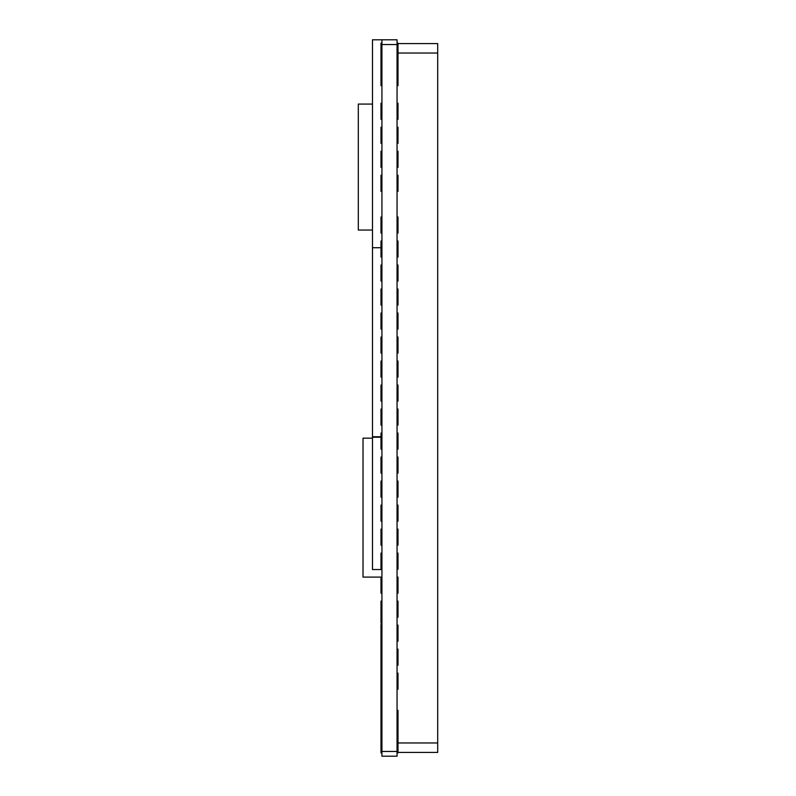 <?xml version="1.0" encoding="UTF-8"?>
<svg xmlns="http://www.w3.org/2000/svg" width="796" height="796" viewBox="0 0 796 796"><rect width="100%" height="100%" fill="white"/><g stroke="black" fill="none" stroke-linecap="round" stroke-linejoin="round"><path stroke-width="1.19" d="M397.055 103.221L398 103.221L398 119.281L397.055 119.281M381.931 103.221L380.986 103.221L380.986 119.281L381.931 119.281M397.055 127.221L398 127.221L398 143.29L397.055 143.29M381.931 127.221L380.986 127.221L380.986 143.29L381.931 143.29M397.055 151.23L398 151.23L398 167.299L397.055 167.299M381.931 151.23L380.986 151.23L380.986 167.299L381.931 167.299M397.055 175.239L398 175.239L398 191.299L397.055 191.299M381.931 175.239L380.986 175.239L380.986 191.299L381.931 191.299M397.055 217.01L398 217.01L398 233.079L397.055 233.079M381.931 217.01L380.986 217.01L380.986 233.079L381.931 233.079M397.055 241.019L398 241.019L398 257.078L397.055 257.078M381.931 241.019L380.986 241.019L380.986 257.078L381.931 257.078M397.055 265.018L398 265.018L398 281.087L397.055 281.087M381.931 265.018L380.986 265.018L380.986 281.087L381.931 281.087M397.055 289.028L398 289.028L398 305.097L397.055 305.097M381.931 289.028L380.986 289.028L380.986 305.097L381.931 305.097M397.055 313.037L398 313.037L398 329.096L397.055 329.096M381.931 313.037L380.986 313.037L380.986 329.096L381.931 329.096M397.055 337.036L398 337.036L398 353.106L397.055 353.106M381.931 337.036L380.986 337.036L380.986 353.106L381.931 353.106M397.055 361.046L398 361.046L398 377.115L397.055 377.115M381.931 361.046L380.986 361.046L380.986 377.115L381.931 377.115M397.055 385.055L398 385.055L398 401.114L397.055 401.114M381.931 385.055L380.986 385.055L380.986 401.114L381.931 401.114M397.055 409.054L398 409.054L398 425.124L397.055 425.124M381.931 409.054L380.986 409.054L380.986 425.124L381.931 425.124M397.055 433.064L398 433.064L398 449.133L397.055 449.133M381.931 433.064L380.986 433.064L380.986 449.133L381.931 449.133M397.055 457.073L398 457.073L398 473.132L397.055 473.132M381.931 457.073L380.986 457.073L380.986 473.132L381.931 473.132M397.055 481.073L398 481.073L398 497.142L397.055 497.142M381.931 481.073L380.986 481.073L380.986 497.142L381.931 497.142M397.055 505.082L398 505.082L398 521.151L397.055 521.151M381.931 505.082L380.986 505.082L380.986 521.151L381.931 521.151M397.055 529.091L398 529.091L398 545.151L397.055 545.151M381.931 529.091L380.986 529.091L380.986 545.151L381.931 545.151M397.055 553.091L398 553.091L398 569.16L397.055 569.16M381.931 553.091L380.986 553.091L380.986 569.16L381.931 569.16M397.055 577.1L398 577.1L398 593.169L397.055 593.169M372.478 438.168L363.026 438.168L363.026 577.1L380.986 577.1L380.986 593.169L381.931 593.169M397.055 601.109L398 601.109L398 617.169L397.055 617.169M381.931 601.109L380.986 601.109L380.986 623.129L381.931 623.129M397.055 625.109L398 625.109L398 641.178L397.055 641.178M381.931 625.109L380.986 625.109L380.986 648.7L381.931 648.7M397.055 649.118L398 649.118L398 665.187L397.055 665.187M381.931 649.118L380.986 649.118L380.986 710.181L381.931 710.181M397.055 673.127L398 673.127L398 689.187L397.055 689.187M397.055 43.103L398 43.103L398 85.64L397.055 85.64M381.931 43.103L380.986 43.103L380.986 85.64L381.931 85.64M397.055 710.36L398 710.36L398 752.897L397.055 752.897M381.931 710.36L380.986 710.36L380.986 752.897L381.931 752.897M381.931 756.2L381.931 751.474L397.055 751.474L397.055 756.2L381.931 756.2M381.931 44.526L381.931 39.8L397.055 39.8L397.055 44.526L381.931 44.526L381.931 751.474M397.055 44.526L397.055 751.474M380.986 436.745L372.478 436.745L372.478 39.8L381.931 39.8M372.478 104.067L358.309 104.067L358.309 230.054L372.478 230.054M380.986 437.223L372.478 437.223L372.478 569.538L381.931 569.538M372.478 247.725L380.986 247.725M398 43.581L437.691 43.581L437.691 752.419L398 752.419M380.986 648.7L380.986 649.576M380.986 622.611L381.931 622.611M380.986 622.104L381.931 622.104M380.986 621.537L381.931 621.537M380.986 625.109L380.986 624.472L381.931 624.472M437.691 53.033L398 53.033M398 742.966L437.691 742.966M381.931 617.169L380.986 617.169M381.931 641.178L380.986 641.178M381.931 665.187L380.986 665.187M381.931 689.187L380.986 689.187M381.931 673.127L380.986 673.127M381.931 577.1L380.986 577.1"/></g></svg>
